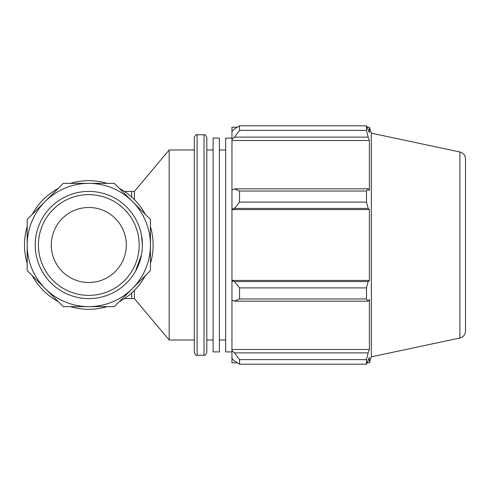 <?xml version="1.0" encoding="UTF-8"?>
<svg xmlns="http://www.w3.org/2000/svg" width="490" height="490" viewBox="0 0 490 490"><rect width="100%" height="100%" fill="white"/><g stroke="black" fill="none" stroke-linecap="round" stroke-linejoin="round"><path stroke-width="0.73" d="M27.177 270.529L63.284 306.63L114.342 306.63L150.442 270.529L150.442 219.471L114.342 183.37L63.284 183.37L27.177 219.471L27.177 270.529M70.438 306.63A64.312 64.312 0 0 0 107.181 306.63M32.242 275.588A64.312 64.312 0 0 0 58.218 301.571M27.177 226.631A64.312 64.312 0 0 0 27.177 263.369M58.218 188.43A64.312 64.312 0 0 0 32.242 214.412M119.401 301.571A64.312 64.312 0 0 0 145.377 275.588M150.442 263.369A64.312 64.312 0 0 0 150.442 226.631M145.377 214.412A64.312 64.312 0 0 0 119.401 188.43M134.413 290.343L134.413 298.594L169.173 340.011L194.285 340.011L194.285 352.39L194.285 245L194.285 340.011M131.681 197.066L131.681 191.406L134.413 191.406L134.413 199.657M134.413 273.151L135.43 271.436L141.488 254.861M142.4 245L141.488 235.139M135.43 218.565L134.413 216.85M134.413 191.406L169.173 149.989L169.173 340.011M237.344 362.814L231.954 362.814L231.954 358.57L234.483 360.989L239.555 364.199L239.555 359.617L234.483 352.874L231.954 350.626L231.954 358.57M231.954 350.626L231.954 299.984L234.483 301.154L239.555 298.955L239.555 287.893L234.483 281.572L231.954 280.807L231.954 299.984M231.954 280.807L231.954 209.193L234.483 208.428L239.555 202.107L239.555 191.045L234.483 188.846L231.954 190.016L231.954 209.193M231.954 190.016L231.954 139.374L234.483 137.126L239.555 130.383L239.555 125.801L234.483 129.011L231.954 131.43L231.954 139.374M231.954 131.43L231.954 127.186L237.344 127.186M465.5 331.099L465.5 245L465.5 331.099C465.255 334.713 463.393 337.016 459.908 338.008L459.908 151.992L371.328 133.164L369.387 127.186L369.387 132.637L366.502 125.801L366.502 130.383L239.555 130.383M239.555 125.801L366.502 125.801L239.555 125.801M234.483 137.126L368.149 137.126L369.387 140.495L369.387 190.598L368.149 188.846L234.483 188.846M239.555 191.045L366.502 191.045L368.149 188.846M231.954 280.427L369.387 280.427L368.149 281.572L234.483 281.572M239.555 287.893L366.502 287.893L368.149 281.572M231.954 349.505L369.387 349.505L368.149 352.874L234.483 352.874M239.555 359.617L366.502 359.617L368.149 352.874M234.483 208.428L368.149 208.428L366.502 202.107L239.555 202.107M231.954 209.573L369.387 209.573L369.387 280.427M368.149 208.428L369.387 209.573M371.328 133.164L371.328 356.836L369.387 362.814L369.387 357.363L366.502 364.199L239.555 364.199M366.502 287.893L366.502 298.955L239.555 298.955M234.483 301.154L368.149 301.154L366.502 298.955M368.149 301.154L369.387 299.402L369.387 349.505M366.502 359.617L366.502 364.199M368.149 137.126L366.502 130.383M366.502 191.045L366.502 202.107M231.954 140.495L369.387 140.495M206.841 245L206.841 137.61C205.665 135.02 204.728 134.076 204.018 134.787L204.018 355.213C204.728 355.924 205.665 354.981 206.841 352.39L206.841 245M169.173 149.989L194.285 149.989L194.285 137.61L194.285 245M465.5 245L465.5 158.901L465.5 245M231.954 138.088L225.676 138.088L225.676 351.912L231.954 351.912M213.119 245L213.119 351.912L219.398 351.912L219.398 138.088L213.119 138.088L213.119 245M35.219 245A53.594 53.594 0 0 0 115.609 291.409A53.594 53.594 0 0 0 115.609 198.591A53.594 53.594 0 0 0 35.219 245M38.434 245A50.378 50.378 0 0 1 113.999 201.372A50.378 50.378 0 0 1 113.999 288.628A50.378 50.378 0 0 1 38.434 245M51.297 245A37.516 37.516 0 0 0 107.567 277.487A37.516 37.516 0 0 0 107.567 212.513A37.516 37.516 0 0 0 51.297 245M107.181 183.37A64.312 64.312 0 0 0 70.438 183.37M27.177 245A61.63 61.63 0 0 0 119.627 298.373A61.63 61.63 0 0 0 119.627 191.627A61.63 61.63 0 0 0 27.177 245M131.681 292.934L131.681 298.594L134.413 298.594M204.018 355.213L197.109 355.213L197.109 134.787L204.018 134.787M131.681 298.594L124.362 298.594M131.681 191.406L124.362 191.406M197.109 134.787C196.398 134.076 195.455 135.02 194.285 137.61M197.109 355.213C196.398 355.924 195.455 354.981 194.285 352.39M367.218 127.186L369.387 127.186M367.218 362.814L369.387 362.814M459.908 151.992C463.393 152.984 465.255 155.287 465.5 158.901M459.908 338.008L371.328 356.836M219.398 340.011L225.676 340.011M219.398 149.989L225.676 149.989M206.841 340.011L213.119 340.011M206.841 149.989L213.119 149.989"/></g></svg>
